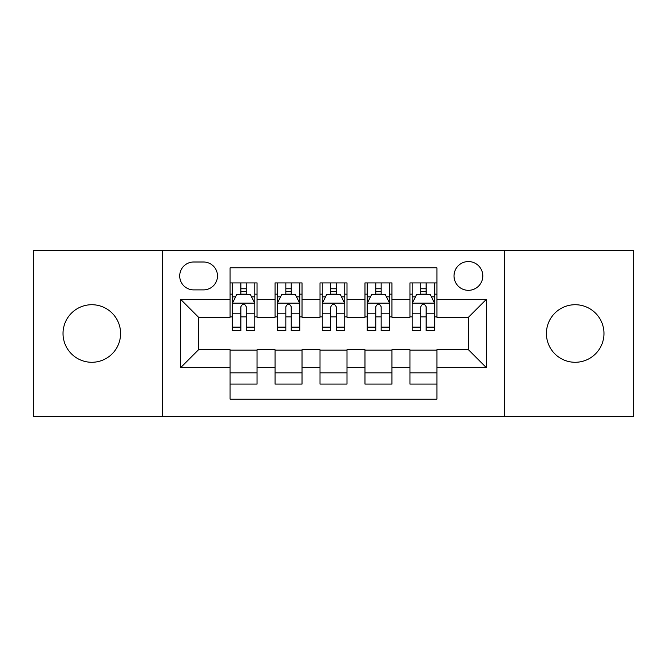 <?xml version="1.0" encoding="UTF-8"?>
<svg xmlns="http://www.w3.org/2000/svg" width="667" height="667" viewBox="0 0 667 667"><rect width="100%" height="100%" fill="white"/><g stroke="black" fill="none" stroke-linecap="round" stroke-linejoin="round"><path stroke-width="1" d="M575.196 304.719A28.781 28.781 0 0 0 546.415 333.5A28.781 28.781 0 0 0 575.196 362.281A28.781 28.781 0 0 0 603.968 333.5A28.781 28.781 0 0 0 575.196 304.719M91.804 304.719A28.781 28.781 0 0 0 63.031 333.5A28.781 28.781 0 0 0 91.804 362.281A28.781 28.781 0 0 0 120.585 333.5A28.781 28.781 0 0 0 91.804 304.719M468.401 261.556A14.391 14.391 0 0 0 454.01 275.946A14.391 14.391 0 0 0 468.401 290.328A14.391 14.391 0 0 0 482.791 275.946A14.391 14.391 0 0 0 468.401 261.556M504.369 416.692L633.65 416.692L633.65 250.308L504.369 250.308L504.369 416.692L162.631 416.692L162.631 250.308L33.35 250.308L33.35 416.692L162.631 416.692M436.918 282.916L409.947 282.916L409.947 299.325L391.954 299.325L391.954 317.309L409.947 317.309L409.947 299.325M391.954 299.325L391.954 282.916L364.974 282.916L364.974 299.325L346.99 299.325L346.99 317.309L364.974 317.309L364.974 299.325M346.99 299.325L346.99 282.916L320.01 282.916L320.01 299.325L302.026 299.325L302.026 317.309L320.01 317.309L320.01 299.325M302.026 299.325L302.026 282.916L275.046 282.916L275.046 317.309L257.053 317.309L257.053 282.916L230.082 282.916M230.082 384.084L257.053 384.084L257.053 349.691L275.046 349.691L275.046 384.084L302.026 384.084L302.026 349.691L320.01 349.691L320.01 367.675L302.026 367.675M320.01 367.675L320.01 384.084L346.99 384.084L346.99 349.691L364.974 349.691L364.974 367.675L346.99 367.675M364.974 367.675L364.974 384.084L391.954 384.084L391.954 349.691L409.947 349.691L409.947 367.675L391.954 367.675M193.655 289.887L203.543 289.887A13.94 13.94 0 0 0 217.484 275.946A13.94 13.94 0 0 0 203.543 262.006L193.655 262.006A13.94 13.94 0 0 0 179.715 275.946A13.94 13.94 0 0 0 193.655 289.887M504.369 250.308L162.631 250.308M436.918 299.325L436.918 267.851L230.082 267.851L230.082 317.309L198.599 317.309L198.599 349.691L230.082 349.691L230.082 399.149L436.918 399.149L436.918 349.691L468.401 349.691L468.401 317.309L436.918 317.309L436.918 299.325L486.385 299.325L486.385 367.675L436.918 367.675M230.082 367.675L180.615 367.675L180.615 299.325L230.082 299.325M409.947 367.675L409.947 384.084L436.918 384.084M230.082 294.155L232.324 294.155M240.87 294.155L246.265 294.155M254.811 294.155L257.053 294.155M230.082 316.858L232.324 316.858M240.87 316.858L246.265 316.858M254.811 316.858L257.053 316.858M230.082 350.142L257.053 350.142M230.082 372.845L257.053 372.845M275.046 316.858L277.289 316.858M285.835 316.858L291.229 316.858M299.775 316.858L302.026 316.858M275.046 294.155L277.289 294.155M285.835 294.155L291.229 294.155M299.775 294.155L302.026 294.155M275.046 350.142L302.026 350.142M275.046 372.845L302.026 372.845M320.01 350.142L346.99 350.142M320.01 372.845L346.99 372.845M320.01 294.155L322.261 294.155M330.799 294.155L336.201 294.155M344.739 294.155L346.99 294.155M320.01 316.858L322.261 316.858M330.799 316.858L336.201 316.858M344.739 316.858L346.99 316.858M364.974 350.142L391.954 350.142M364.974 372.845L391.954 372.845M364.974 294.155L367.225 294.155M375.771 294.155L381.165 294.155M389.711 294.155L391.954 294.155M364.974 316.858L367.225 316.858M375.771 316.858L381.165 316.858M389.711 316.858L391.954 316.858M409.947 350.142L436.918 350.142M409.947 372.845L436.918 372.845M409.947 294.155L412.189 294.155M420.735 294.155L426.13 294.155M434.676 294.155L436.918 294.155M409.947 316.858L412.189 316.858M420.735 316.858L426.13 316.858M434.676 316.858L436.918 316.858M198.599 317.309L180.615 299.325M198.599 349.691L180.615 367.675M486.385 299.325L468.401 317.309M486.385 367.675L468.401 349.691M246.265 288.761L240.87 288.761M254.811 327.138L246.265 327.138L246.265 330.799L254.811 330.799L254.811 303.377L250.308 294.38L236.818 294.38L232.324 303.377L232.324 330.799L240.87 330.799L240.87 327.138L232.324 327.138M232.324 303.377L232.324 282.916M254.811 303.377L254.811 282.916M240.87 294.38L240.87 282.916M246.265 282.916L246.265 294.38M246.265 327.138L246.265 306.745C244.472 303.277 242.671 303.277 240.87 306.745L240.87 327.138M291.229 288.761L285.835 288.761M299.775 327.138L291.229 327.138L291.229 330.799L299.775 330.799L299.775 303.377L295.281 294.38L281.791 294.38L277.289 303.377L277.289 330.799L285.835 330.799L285.835 327.138L277.289 327.138M277.289 303.377L277.289 282.916M299.775 303.377L299.775 282.916M285.835 294.38L285.835 282.916M291.229 282.916L291.229 294.38M291.229 327.138L291.229 306.745C289.436 303.277 287.635 303.277 285.835 306.745L285.835 327.138M336.201 288.761L330.799 288.761M344.739 327.138L336.201 327.138L336.201 330.799L344.739 330.799L344.739 303.377L340.245 294.38L326.755 294.38L322.261 303.377L322.261 330.799L330.799 330.799L330.799 327.138L322.261 327.138M322.261 303.377L322.261 282.916M344.739 303.377L344.739 282.916M330.799 294.38L330.799 282.916M336.201 282.916L336.201 294.38M336.201 327.138L336.201 306.745C334.4 303.277 332.6 303.277 330.799 306.745L330.799 327.138M381.165 288.761L375.771 288.761M389.711 327.138L381.165 327.138L381.165 330.799L389.711 330.799L389.711 303.377L385.209 294.38L371.719 294.38L367.225 303.377L367.225 330.799L375.771 330.799L375.771 327.138L367.225 327.138M367.225 303.377L367.225 282.916M389.711 303.377L389.711 282.916M375.771 294.38L375.771 282.916M381.165 282.916L381.165 294.38M381.165 327.138L381.165 306.745C379.365 303.277 377.572 303.277 375.771 306.745L375.771 327.138M426.13 288.761L420.735 288.761M434.676 327.138L426.13 327.138L426.13 330.799L434.676 330.799L434.676 303.377L430.182 294.38L416.692 294.38L412.189 303.377L412.189 330.799L420.735 330.799L420.735 327.138L412.189 327.138M412.189 303.377L412.189 282.916M434.676 303.377L434.676 282.916M420.735 294.38L420.735 282.916M426.13 282.916L426.13 294.38M426.13 327.138L426.13 306.745C424.337 303.277 422.536 303.277 420.735 306.745L420.735 327.138M275.046 367.675L257.053 367.675M275.046 299.325L257.053 299.325M254.694 303.151L232.441 303.151M232.324 296.857L235.584 296.857M251.551 296.857L254.811 296.857M240.87 313.798L232.324 313.798M254.811 313.798L246.265 313.798M246.265 291.621L240.87 291.621M299.666 303.151L277.405 303.151M277.289 296.857L280.549 296.857M296.515 296.857L299.775 296.857M285.835 313.798L277.289 313.798M299.775 313.798L291.229 313.798M291.229 291.621L285.835 291.621M344.631 303.151L322.369 303.151M322.261 296.857L325.521 296.857M341.479 296.857L344.739 296.857M330.799 313.798L322.261 313.798M344.739 313.798L336.201 313.798M336.201 291.621L330.799 291.621M389.595 303.151L367.334 303.151M367.225 296.857L370.485 296.857M386.451 296.857L389.711 296.857M375.771 313.798L367.225 313.798M389.711 313.798L381.165 313.798M381.165 291.621L375.771 291.621M434.559 303.151L412.306 303.151M412.189 296.857L415.449 296.857M431.416 296.857L434.676 296.857M420.735 313.798L412.189 313.798M434.676 313.798L426.13 313.798M426.13 291.621L420.735 291.621"/></g></svg>
